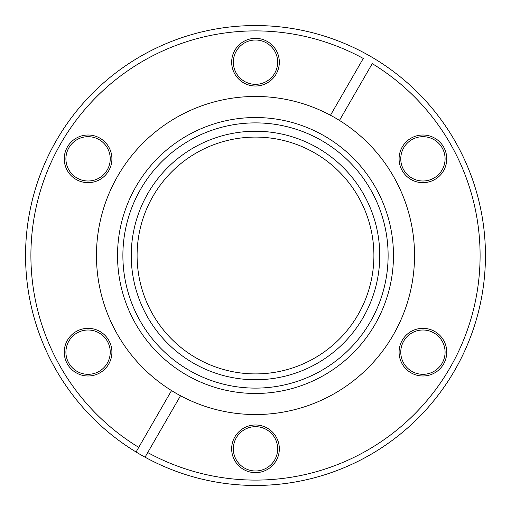 <?xml version="1.0" encoding="UTF-8"?>
<svg xmlns="http://www.w3.org/2000/svg" width="511" height="511" viewBox="0 0 511 511"><rect width="100%" height="100%" fill="white"/><g stroke="black" fill="none" stroke-linecap="round" stroke-linejoin="round"><path stroke-width="0.77" d="M217.686 367.703A118.405 118.405 0 0 0 367.703 293.314A118.405 118.405 0 0 0 293.314 143.297A118.405 118.405 0 0 0 143.297 217.686A118.405 118.405 0 0 0 217.686 367.703M255.5 122.883A132.617 132.617 0 0 0 122.883 255.5A132.617 132.617 0 0 0 255.5 388.117A132.617 132.617 0 0 0 388.117 255.5A132.617 132.617 0 0 0 255.5 122.883M255.5 131.244A124.256 124.256 0 0 1 379.756 255.5A124.256 124.256 0 0 1 255.5 379.756A124.256 124.256 0 0 1 131.244 255.5A124.256 124.256 0 0 1 255.5 131.244M422.923 182.67A23.832 23.832 0 0 1 399.091 158.838A23.832 23.832 0 0 1 422.923 135.006A23.832 23.832 0 0 1 446.755 158.838A23.832 23.832 0 0 1 422.923 182.67M422.923 136.68A22.158 22.158 0 0 0 400.765 158.838A22.158 22.158 0 0 0 422.923 180.996A22.158 22.158 0 0 0 445.081 158.838A22.158 22.158 0 0 0 422.923 136.68M422.923 375.994A23.832 23.832 0 0 1 399.091 352.162A23.832 23.832 0 0 1 422.923 328.33A23.832 23.832 0 0 1 446.755 352.162A23.832 23.832 0 0 1 422.923 375.994M422.923 330.004A22.158 22.158 0 0 0 400.765 352.162A22.158 22.158 0 0 0 422.923 374.32A22.158 22.158 0 0 0 445.081 352.162A22.158 22.158 0 0 0 422.923 330.004M255.5 472.656A23.832 23.832 0 0 1 231.668 448.824A23.832 23.832 0 0 1 255.5 424.992A23.832 23.832 0 0 1 279.332 448.824A23.832 23.832 0 0 1 255.5 472.656M255.5 426.666A22.158 22.158 0 0 0 233.342 448.824A22.158 22.158 0 0 0 255.5 470.982A22.158 22.158 0 0 0 277.658 448.824A22.158 22.158 0 0 0 255.5 426.666M88.077 375.994A23.832 23.832 0 0 1 64.245 352.162A23.832 23.832 0 0 1 88.077 328.33A23.832 23.832 0 0 1 111.909 352.162A23.832 23.832 0 0 1 88.077 375.994M88.077 330.004A22.158 22.158 0 0 0 65.919 352.162A22.158 22.158 0 0 0 88.077 374.32A22.158 22.158 0 0 0 110.235 352.162A22.158 22.158 0 0 0 88.077 330.004M88.077 182.67A23.832 23.832 0 0 1 64.245 158.838A23.832 23.832 0 0 1 88.077 135.006A23.832 23.832 0 0 1 111.909 158.838A23.832 23.832 0 0 1 88.077 182.67M88.077 136.68A22.158 22.158 0 0 0 65.919 158.838A22.158 22.158 0 0 0 88.077 180.996A22.158 22.158 0 0 0 110.235 158.838A22.158 22.158 0 0 0 88.077 136.68M255.5 86.008A23.832 23.832 0 0 1 231.668 62.176A23.832 23.832 0 0 1 255.5 38.344A23.832 23.832 0 0 1 279.332 62.176A23.832 23.832 0 0 1 255.5 86.008M255.5 40.018A22.158 22.158 0 0 0 233.342 62.176A22.158 22.158 0 0 0 255.5 84.334A22.158 22.158 0 0 0 277.658 62.176A22.158 22.158 0 0 0 255.5 40.018M330.489 115.25A159.042 159.042 0 0 1 255.5 414.542A159.042 159.042 0 0 1 102.57 211.841A159.042 159.042 0 0 1 330.489 115.25L363.283 58.452A224.597 224.597 0 0 0 39.238 194.87A224.597 224.597 0 0 0 138.743 447.361L136.067 451.999A229.95 229.95 0 0 1 255.5 25.55A229.95 229.95 0 0 1 476.929 317.516A229.95 229.95 0 0 1 145.041 457.185L147.717 452.548L145.041 457.185A229.95 229.95 0 0 1 136.067 451.999L171.53 390.57M255.5 117.53A137.97 137.97 0 0 1 393.47 255.5A137.97 137.97 0 0 1 255.5 393.47A137.97 137.97 0 0 1 117.53 255.5A137.97 137.97 0 0 1 255.5 117.53M180.511 395.75L147.717 452.548A224.597 224.597 0 0 0 450.006 367.799A224.597 224.597 0 0 0 372.257 63.639L339.47 120.43"/></g></svg>
